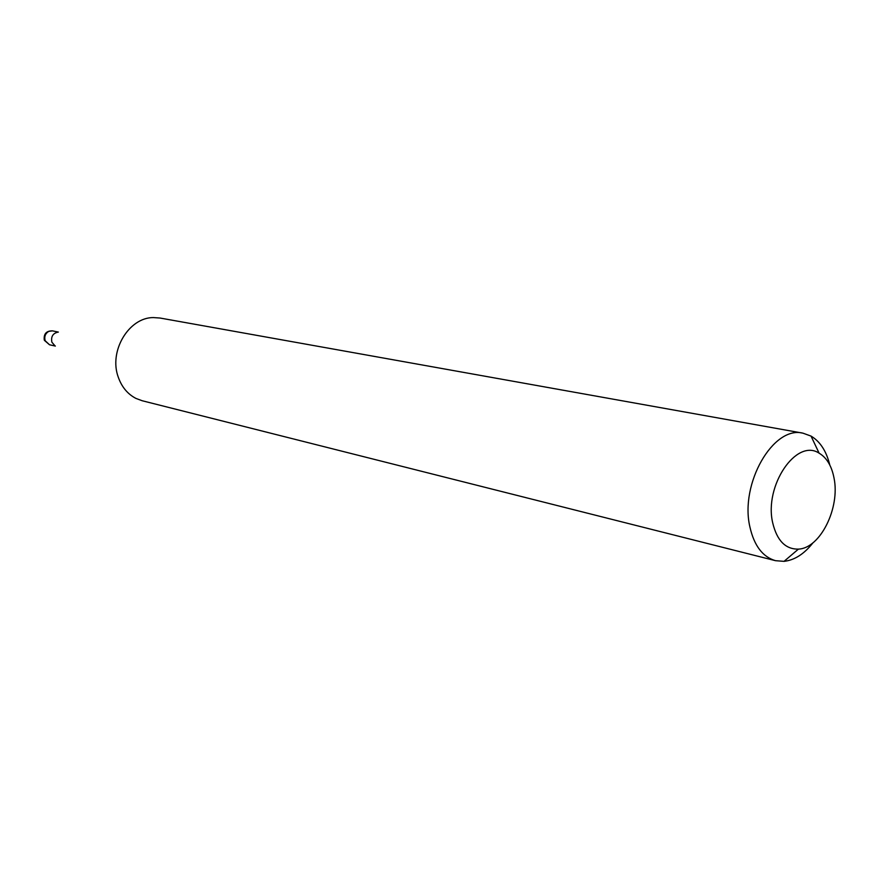 <?xml version="1.0" encoding="UTF-8"?>
<svg xmlns="http://www.w3.org/2000/svg" width="879" height="879" viewBox="0 0 879 879"><rect width="100%" height="100%" fill="white"/><g stroke="black" fill="none" stroke-linecap="round" stroke-linejoin="round"><path stroke-width="1.32" d="M54.927 345.788L51.861 342.162C50.861 336.657 52.872 333.328 57.871 332.163M813.053 542.717C804.23 553.957 794.561 560.165 784.046 561.351L775.498 560.681L142.2 400.747L135.937 398.418C127.653 394.111 121.774 387.046 118.291 377.212C108.578 351.303 128.719 317.451 153.364 317.572L160.033 318.033L802.977 433.171L811.042 436.094C820.14 441.5 826.392 451.147 829.798 465.024M834.017 478C831.666 465.947 826.699 457.662 819.107 453.168C796.429 438.017 763.928 485.768 772.685 522.774C776.937 540.596 785.518 549.375 798.429 549.111C820.294 548.353 840.302 507.831 834.017 478M775.498 560.681C762.73 556.967 754.204 545.771 749.93 527.07C739.58 483.824 773.289 425.381 802.977 433.171M58.366 332.086L52.509 330.867L48.795 331.339C45.334 333.46 44.115 336.58 45.137 340.689L49.51 344.766L55.355 346.062M52.509 330.867C46.433 330.779 43.675 333.767 44.236 339.821M819.107 453.168L811.042 436.094M798.429 549.111L784.046 561.351M44.411 340.36L49.51 344.766"/></g></svg>
